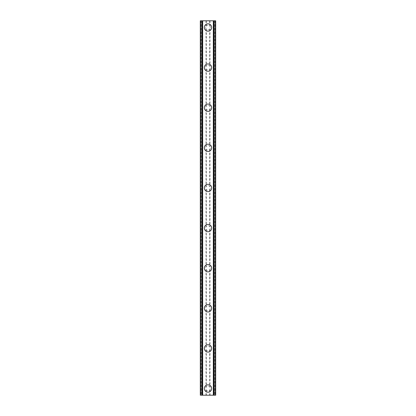 <?xml version="1.0" encoding="UTF-8"?>
<svg xmlns="http://www.w3.org/2000/svg" width="416" height="416" viewBox="0 0 416 416"><rect width="100%" height="100%" fill="white"/><g stroke="black" fill="none" stroke-linecap="round" stroke-linejoin="round"><path stroke-width="0.31" stroke-dasharray="2.08 1.56" d="M205.993 389.719L206.331 390.151A2.34 2.34 0 0 0 209.669 390.151L210.007 389.719A2.34 2.34 0 0 0 208 386.173A2.34 2.34 0 0 0 205.66 388.513A2.34 2.34 0 0 0 208 390.853A2.34 2.34 0 0 0 210.007 387.312L209.669 386.875A2.34 2.34 0 0 0 206.331 386.875L205.993 387.312A2.34 2.34 0 0 0 205.993 389.719L205.993 395.2L200.309 395.2L202.254 395.2L200.309 395.2L200.309 20.8L215.691 20.8L213.746 20.8L214.193 20.8L214.193 395.2L213.746 395.2L215.691 395.2L205.993 395.2M204.324 388.513A3.676 3.676 0 0 1 208 384.836A3.676 3.676 0 0 1 211.676 388.513A3.676 3.676 0 0 0 208 384.836A3.676 3.676 0 0 0 204.324 388.513A3.676 3.676 0 0 0 208 392.189A3.676 3.676 0 0 0 211.676 388.513A3.676 3.676 0 0 0 208 384.836A3.676 3.676 0 0 0 204.324 388.513A3.676 3.676 0 0 0 208 392.189A3.676 3.676 0 0 0 211.676 388.513A3.676 3.676 0 0 1 208 392.189A3.676 3.676 0 0 1 204.324 388.513M205.993 349.606L206.331 350.038A2.34 2.34 0 0 0 209.669 350.038L210.007 349.606A2.34 2.34 0 0 0 208 346.06A2.34 2.34 0 0 0 205.66 348.4A2.34 2.34 0 0 0 208 350.74A2.34 2.34 0 0 0 210.007 347.194L209.669 346.762A2.34 2.34 0 0 0 206.331 346.762L205.993 347.194A2.34 2.34 0 0 0 205.993 349.606L205.993 387.312M204.324 348.4A3.676 3.676 0 0 1 208 344.724A3.676 3.676 0 0 1 211.676 348.4A3.676 3.676 0 0 0 208 344.724A3.676 3.676 0 0 0 204.324 348.4A3.676 3.676 0 0 0 208 352.076A3.676 3.676 0 0 0 211.676 348.4A3.676 3.676 0 0 0 208 344.724A3.676 3.676 0 0 0 204.324 348.4A3.676 3.676 0 0 0 208 352.076A3.676 3.676 0 0 0 211.676 348.4A3.676 3.676 0 0 1 208 352.076A3.676 3.676 0 0 1 204.324 348.4M205.993 309.488L206.331 309.925A2.34 2.34 0 0 0 209.669 309.925L210.007 309.488A2.34 2.34 0 0 0 208 305.947A2.34 2.34 0 0 0 205.66 308.287A2.34 2.34 0 0 0 208 310.627A2.34 2.34 0 0 0 210.007 307.081L209.669 306.649A2.34 2.34 0 0 0 206.331 306.649L205.993 307.081A2.34 2.34 0 0 0 205.993 309.488L205.993 347.194M204.324 308.287A3.676 3.676 0 0 1 208 304.611A3.676 3.676 0 0 1 211.676 308.287A3.676 3.676 0 0 0 208 304.611A3.676 3.676 0 0 0 204.324 308.287A3.676 3.676 0 0 0 208 311.964A3.676 3.676 0 0 0 211.676 308.287A3.676 3.676 0 0 0 208 304.611A3.676 3.676 0 0 0 204.324 308.287A3.676 3.676 0 0 0 208 311.964A3.676 3.676 0 0 0 211.676 308.287A3.676 3.676 0 0 1 208 311.964A3.676 3.676 0 0 1 204.324 308.287M205.993 269.376L206.331 269.807A2.34 2.34 0 0 0 209.669 269.807L210.007 269.376A2.34 2.34 0 0 0 208 265.829A2.34 2.34 0 0 0 205.66 268.169A2.34 2.34 0 0 0 208 270.509A2.34 2.34 0 0 0 210.007 266.968L209.669 266.531A2.34 2.34 0 0 0 206.331 266.531L205.993 266.968A2.34 2.34 0 0 0 205.993 269.376L205.993 307.081M204.324 268.169A3.676 3.676 0 0 1 208 264.493A3.676 3.676 0 0 1 211.676 268.169A3.676 3.676 0 0 0 208 264.493A3.676 3.676 0 0 0 204.324 268.169A3.676 3.676 0 0 0 208 271.851A3.676 3.676 0 0 0 211.676 268.169A3.676 3.676 0 0 0 208 264.493A3.676 3.676 0 0 0 204.324 268.169A3.676 3.676 0 0 0 208 271.851A3.676 3.676 0 0 0 211.676 268.169A3.676 3.676 0 0 1 208 271.851A3.676 3.676 0 0 1 204.324 268.169M205.993 229.263L206.331 229.694A2.34 2.34 0 0 0 209.669 229.694L210.007 229.263A2.34 2.34 0 0 0 208 225.716A2.34 2.34 0 0 0 205.66 228.056A2.34 2.34 0 0 0 208 230.396A2.34 2.34 0 0 0 210.007 226.85L209.669 226.418A2.34 2.34 0 0 0 206.331 226.418L205.993 226.85A2.34 2.34 0 0 0 205.993 229.263L205.993 266.968M204.324 228.056A3.676 3.676 0 0 1 208 224.38A3.676 3.676 0 0 1 211.676 228.056A3.676 3.676 0 0 0 208 224.38A3.676 3.676 0 0 0 204.324 228.056A3.676 3.676 0 0 0 208 231.733A3.676 3.676 0 0 0 211.676 228.056A3.676 3.676 0 0 0 208 224.38A3.676 3.676 0 0 0 204.324 228.056A3.676 3.676 0 0 0 208 231.733A3.676 3.676 0 0 0 211.676 228.056A3.676 3.676 0 0 1 208 231.733A3.676 3.676 0 0 1 204.324 228.056M205.993 189.15L206.331 189.582A2.34 2.34 0 0 0 209.669 189.582L210.007 189.15A2.34 2.34 0 0 0 208 185.604A2.34 2.34 0 0 0 205.66 187.944A2.34 2.34 0 0 0 208 190.284A2.34 2.34 0 0 0 210.007 186.737L209.669 186.306A2.34 2.34 0 0 0 206.331 186.306L205.993 186.737A2.34 2.34 0 0 0 205.993 189.15L205.993 226.85M204.324 187.944A3.676 3.676 0 0 1 208 184.267A3.676 3.676 0 0 1 211.676 187.944A3.676 3.676 0 0 0 208 184.267A3.676 3.676 0 0 0 204.324 187.944A3.676 3.676 0 0 0 208 191.62A3.676 3.676 0 0 0 211.676 187.944A3.676 3.676 0 0 0 208 184.267A3.676 3.676 0 0 0 204.324 187.944A3.676 3.676 0 0 0 208 191.62A3.676 3.676 0 0 0 211.676 187.944A3.676 3.676 0 0 1 208 191.62A3.676 3.676 0 0 1 204.324 187.944M205.993 149.032L206.331 149.469A2.34 2.34 0 0 0 209.669 149.469L210.007 149.032A2.34 2.34 0 0 0 208 145.491A2.34 2.34 0 0 0 205.66 147.831A2.34 2.34 0 0 0 208 150.171A2.34 2.34 0 0 0 210.007 146.624L209.669 146.193A2.34 2.34 0 0 0 206.331 146.193L205.993 146.624A2.34 2.34 0 0 0 205.993 149.032L205.993 186.737M204.324 147.831A3.676 3.676 0 0 1 208 144.149A3.676 3.676 0 0 1 211.676 147.831A3.676 3.676 0 0 0 208 144.149A3.676 3.676 0 0 0 204.324 147.831A3.676 3.676 0 0 0 208 151.507A3.676 3.676 0 0 0 211.676 147.831A3.676 3.676 0 0 0 208 144.149A3.676 3.676 0 0 0 204.324 147.831A3.676 3.676 0 0 0 208 151.507A3.676 3.676 0 0 0 211.676 147.831A3.676 3.676 0 0 1 208 151.507A3.676 3.676 0 0 1 204.324 147.831M205.993 108.919L206.331 109.351A2.34 2.34 0 0 0 209.669 109.351L210.007 108.919A2.34 2.34 0 0 0 208 105.373A2.34 2.34 0 0 0 205.66 107.713A2.34 2.34 0 0 0 208 110.053A2.34 2.34 0 0 0 210.007 106.512L209.669 106.075A2.34 2.34 0 0 0 206.331 106.075L205.993 106.512A2.34 2.34 0 0 0 205.993 108.919L205.993 146.624M204.324 107.713A3.676 3.676 0 0 1 208 104.036A3.676 3.676 0 0 1 211.676 107.713A3.676 3.676 0 0 0 208 104.036A3.676 3.676 0 0 0 204.324 107.713A3.676 3.676 0 0 0 208 111.389A3.676 3.676 0 0 0 211.676 107.713A3.676 3.676 0 0 0 208 104.036A3.676 3.676 0 0 0 204.324 107.713A3.676 3.676 0 0 0 208 111.389A3.676 3.676 0 0 0 211.676 107.713A3.676 3.676 0 0 1 208 111.389A3.676 3.676 0 0 1 204.324 107.713M205.993 68.806L206.331 69.238A2.34 2.34 0 0 0 209.669 69.238L210.007 68.806A2.34 2.34 0 0 0 208 65.26A2.34 2.34 0 0 0 205.66 67.6A2.34 2.34 0 0 0 208 69.94A2.34 2.34 0 0 0 210.007 66.394L209.669 65.962A2.34 2.34 0 0 0 206.331 65.962L205.993 66.394A2.34 2.34 0 0 0 205.993 68.806L205.993 106.512M204.324 67.6A3.676 3.676 0 0 1 208 63.924A3.676 3.676 0 0 1 211.676 67.6A3.676 3.676 0 0 0 208 63.924A3.676 3.676 0 0 0 204.324 67.6A3.676 3.676 0 0 0 208 71.276A3.676 3.676 0 0 0 211.676 67.6A3.676 3.676 0 0 0 208 63.924A3.676 3.676 0 0 0 204.324 67.6A3.676 3.676 0 0 0 208 71.276A3.676 3.676 0 0 0 211.676 67.6A3.676 3.676 0 0 1 208 71.276A3.676 3.676 0 0 1 204.324 67.6M210.34 27.487A2.34 2.34 0 0 0 210.007 26.281L209.669 25.849A2.34 2.34 0 0 0 206.331 25.849L205.993 26.281A2.34 2.34 0 0 0 208 29.827A2.34 2.34 0 0 0 210.34 27.487A2.34 2.34 0 0 0 208 25.147A2.34 2.34 0 0 0 205.993 28.688L206.331 29.125A2.34 2.34 0 0 0 209.669 29.125L210.007 28.688A2.34 2.34 0 0 0 210.34 27.487M204.324 27.487A3.676 3.676 0 0 1 208 23.811A3.676 3.676 0 0 1 211.676 27.487A3.676 3.676 0 0 0 208 23.811A3.676 3.676 0 0 0 204.324 27.487A3.676 3.676 0 0 0 208 31.164A3.676 3.676 0 0 0 211.676 27.487A3.676 3.676 0 0 0 208 23.811A3.676 3.676 0 0 0 204.324 27.487A3.676 3.676 0 0 0 208 31.164A3.676 3.676 0 0 0 211.676 27.487A3.676 3.676 0 0 1 208 31.164A3.676 3.676 0 0 1 204.324 27.487M209.607 20.8L208.395 20.805L209.607 20.8M208.395 20.8L209.768 20.805L208.395 20.805M206.196 20.8L206.528 20.8L206.196 20.805M206.528 20.8L207.262 20.8L206.528 20.805M207.262 20.8L205.972 20.8L207.262 20.805M205.972 20.8L207.594 20.8L205.972 20.805M200.704 20.8L202.254 20.8L200.704 20.8L200.704 395.2M202.254 20.8L202.452 395.2L202.254 20.8M214.193 20.8L215.691 20.8L215.691 395.2L214.193 395.2M213.746 20.8L213.548 395.2L213.746 20.8M206.393 395.2L207.605 395.195L206.393 395.2M207.605 395.2L206.232 395.195L207.605 395.195M208.681 395.2L208.946 395.195L208.681 395.2M208.915 395.2L209.248 395.2L208.915 395.195M209.279 395.2L208.946 395.2L209.279 395.195M205.993 28.688L205.993 66.394M201.115 20.8L201.115 395.2M205.993 20.8L205.993 26.281M206.331 29.125L206.331 65.962M209.669 29.125L209.669 65.962M210.007 28.688L210.007 66.394M206.331 69.238L206.331 106.075M209.669 69.238L209.669 106.075M210.007 68.806L210.007 106.512M206.331 109.351L206.331 146.193M209.669 109.351L209.669 146.193M210.007 108.919L210.007 146.624M206.331 149.469L206.331 186.306M209.669 149.469L209.669 186.306M210.007 149.032L210.007 186.737M206.331 189.582L206.331 226.418M209.669 189.582L209.669 226.418M210.007 189.15L210.007 226.85M206.331 229.694L206.331 266.531M209.669 229.694L209.669 266.531M210.007 229.263L210.007 266.968M206.331 269.807L206.331 306.649M209.669 269.807L209.669 306.649M210.007 269.376L210.007 307.081M206.331 309.925L206.331 346.762M209.669 309.925L209.669 346.762M210.007 309.488L210.007 347.194M206.331 350.038L206.331 386.875M209.669 350.038L209.669 386.875M210.007 349.606L210.007 387.312M206.331 390.151L206.331 395.2M209.669 390.151L209.669 395.2M210.007 389.719L210.007 395.2M206.331 20.8L206.331 25.849M209.669 20.8L209.669 25.849M202.452 20.8L202.452 395.2L202.452 20.8M201.958 20.8L201.958 395.2M201.807 20.8L201.807 395.2M214.042 20.8L214.042 395.2M213.548 20.8L213.548 395.2L213.548 20.8M214.885 20.8L214.885 395.2M210.007 20.8L210.007 26.281M215.389 20.8L215.389 395.2M215.296 20.8L215.296 395.2"/><path stroke-width="0.62" d="M204.324 388.513A3.676 3.676 0 0 1 208 384.836A3.676 3.676 0 0 1 211.676 388.513A3.676 3.676 0 0 1 208 392.189A3.676 3.676 0 0 1 204.324 388.513M204.324 348.4A3.676 3.676 0 0 1 208 344.724A3.676 3.676 0 0 1 211.676 348.4A3.676 3.676 0 0 1 208 352.076A3.676 3.676 0 0 1 204.324 348.4M204.324 308.287A3.676 3.676 0 0 1 208 304.611A3.676 3.676 0 0 1 211.676 308.287A3.676 3.676 0 0 1 208 311.964A3.676 3.676 0 0 1 204.324 308.287M204.324 268.169A3.676 3.676 0 0 1 208 264.493A3.676 3.676 0 0 1 211.676 268.169A3.676 3.676 0 0 1 208 271.851A3.676 3.676 0 0 1 204.324 268.169M204.324 228.056A3.676 3.676 0 0 1 208 224.38A3.676 3.676 0 0 1 211.676 228.056A3.676 3.676 0 0 1 208 231.733A3.676 3.676 0 0 1 204.324 228.056M204.324 187.944A3.676 3.676 0 0 1 208 184.267A3.676 3.676 0 0 1 211.676 187.944A3.676 3.676 0 0 1 208 191.62A3.676 3.676 0 0 1 204.324 187.944M204.324 147.831A3.676 3.676 0 0 1 208 144.149A3.676 3.676 0 0 1 211.676 147.831A3.676 3.676 0 0 1 208 151.507A3.676 3.676 0 0 1 204.324 147.831M204.324 107.713A3.676 3.676 0 0 1 208 104.036A3.676 3.676 0 0 1 211.676 107.713A3.676 3.676 0 0 1 208 111.389A3.676 3.676 0 0 1 204.324 107.713M204.324 67.6A3.676 3.676 0 0 1 208 63.924A3.676 3.676 0 0 1 211.676 67.6A3.676 3.676 0 0 1 208 71.276A3.676 3.676 0 0 1 204.324 67.6M204.324 27.487A3.676 3.676 0 0 1 208 23.811A3.676 3.676 0 0 1 211.676 27.487A3.676 3.676 0 0 1 208 31.164A3.676 3.676 0 0 1 204.324 27.487M215.389 20.8L200.309 20.8L200.309 395.2L215.691 395.2L215.691 20.8L215.389 20.8L215.389 395.2M200.309 20.8L200.309 395.2L200.309 20.8M202.68 20.8L202.68 395.2M213.32 20.8L213.32 395.2M215.691 20.8L215.691 395.2L215.691 20.8M200.611 20.8L200.611 395.2L200.611 20.8M201.807 20.8L201.807 395.2M201.9 20.8L201.9 395.2M202.483 20.8L202.483 395.2M213.517 20.8L213.517 395.2M214.1 20.8L214.1 395.2M214.193 20.8L214.193 395.2"/></g></svg>
